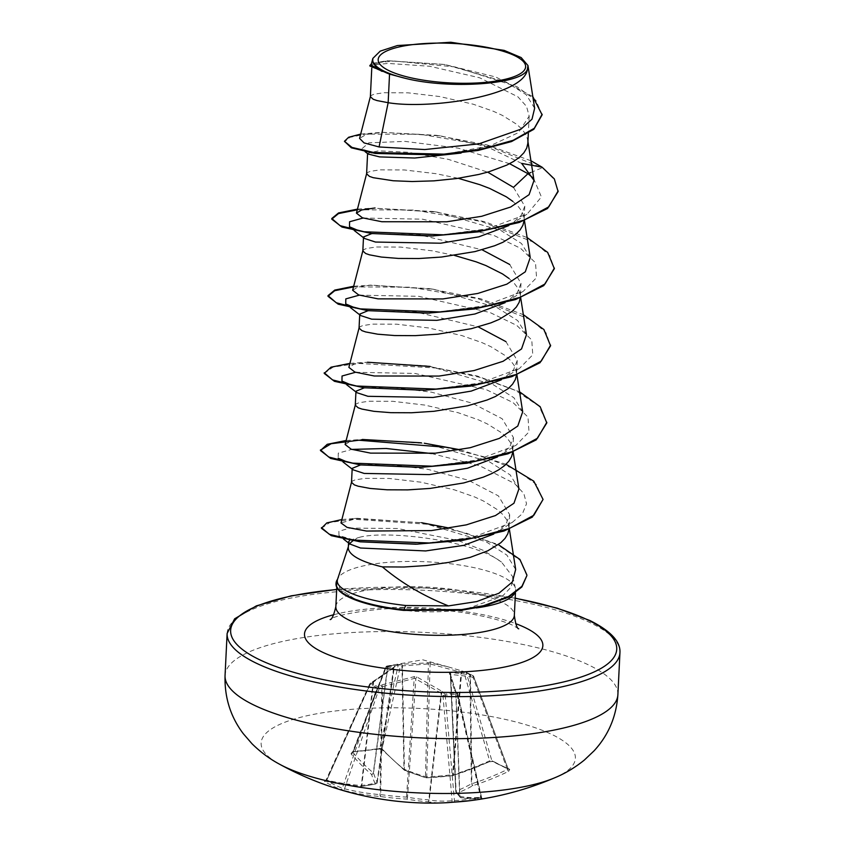 <?xml version="1.0" encoding="UTF-8"?>
<svg xmlns="http://www.w3.org/2000/svg" width="845" height="845" viewBox="0 0 845 845"><rect width="100%" height="100%" fill="white"/><g stroke="black" fill="none" stroke-linecap="round" stroke-linejoin="round"><path stroke-width="0.63" stroke-dasharray="4.22 3.17" d="M449.973 672.419A1.69 1.363 86.7 0 1 450.691 674.067L456.089 791.173A1.69 1.299 67.7 0 0 457.599 792.99A314.414 182.097 97.8 0 0 472.968 785.618A314.551 263.048 107.9 0 0 508.69 771.284L509.704 769.288A313.833 116.24 60.2 0 1 501.75 765.686A313.833 116.24 60.2 0 1 493.586 761.44A1.69 1.341 -61.1 0 1 492.434 761.451L492.434 761.451A1.69 1.341 -61.1 0 1 491.885 760.753A312.154 115.617 -119.8 0 0 500.018 764.978A312.154 115.617 -119.8 0 0 507.929 768.559L507.401 769.478A312.872 261.644 -72.1 0 1 471.869 783.737L471.383 783.843A312.724 181.126 -82.2 0 1 456.089 791.173L455.793 791.501A312.724 42.778 -94.7 0 0 459.701 796.254L459.923 796.423A312.872 152.28 -102.2 0 0 481.291 797.226L480.72 797.469A312.154 267.369 -105.1 0 1 454.399 800.585L452.117 800.68A312.872 166.909 88.9 0 1 429.239 800.067L428.795 799.919A312.724 251.968 79.7 0 1 407.533 797.215L406.287 797.078A312.724 303.218 -40 0 1 380.662 794.585L380.039 794.617A312.872 261.644 -72.1 0 1 344.549 788.776L342.32 788.184A1.69 1.373 -69 0 1 340.535 789.325L344.961 790.677A1.69 0.919 104 0 1 344.549 788.776L379.225 688.517L382.458 686.626L414.641 678.345L441.132 693.122L442.97 695.562L456.955 693.925L480.72 797.469L481.291 797.226L457.557 693.84L455.698 691.39L450.385 674.394L470.422 676.613A1.69 0.919 -73.3 0 0 470.147 674.764L449.973 672.419L449.35 673.074L454.473 690.143L456.553 692.763A1.69 1.109 -41.5 0 1 457.377 693.027A1.69 1.109 -41.5 0 1 457.557 693.84L457.758 693.777A1.69 1.69 0 0 0 457.377 693.027L455.761 691.199A1.69 1.109 -41.5 0 1 455.93 692.002L459.923 796.423A1.69 1.447 -80.4 0 0 461.528 797.775A314.414 43.01 85.3 0 1 457.599 792.99A1.69 1.627 -34.3 0 1 455.793 791.501L450.385 674.394A1.69 1.51 -20.6 0 0 450.3 673.94L455.772 791.438A1.69 1.69 0 0 0 456.057 792.314L460.198 797.331A1.69 1.648 -46.3 0 1 459.701 796.254L455.698 691.39A1.69 1.384 -16 0 0 455.645 691.062L450.3 673.94A1.69 1.51 -20.6 0 0 449.35 673.074M470.232 800.659A313.833 268.805 74.9 0 0 481.83 798.905L483.002 798.567A1.69 1.468 -95.7 0 1 482.896 798.588L481.513 797.268L457.758 693.777L456.955 693.925A1.69 0.856 87 0 0 456.553 692.763L444.713 694.168L442.41 691.569L416.838 676.929L414.293 676.644L381.824 684.862L377.968 686.784L370.754 683.267A1.69 0.613 -116.5 0 0 370.448 683.246A1.69 0.613 -116.5 0 0 370.332 684.186L377.039 687.767L342.32 788.184A312.154 179.71 109.6 0 1 326.276 780.379L326.772 780.125A312.872 247.004 123.2 0 0 361.343 785.523A1.69 0.56 6.5 0 0 361.818 785.428A312.724 166.497 109.2 0 0 376.891 782.766L377.187 782.449A312.724 57.407 95.1 0 1 373.511 773.006L373.279 772.837A312.872 166.909 88.9 0 1 352.883 752.388L353.485 751.469A1.69 0.908 85.8 0 1 352.83 752.145L352.83 752.145A1.69 0.908 85.8 0 1 352.28 751.87L351.034 753.835A314.551 167.806 -91.1 0 0 371.536 774.4A314.414 57.713 -84.9 0 0 375.243 783.885A314.414 167.394 -70.8 0 1 360.097 786.547A314.551 248.335 -56.8 0 1 325.346 781.129L324.406 781.488A313.833 180.682 -70.4 0 0 332.328 785.765A313.833 180.682 -70.4 0 0 340.535 789.325M377.968 686.784A1.69 0.697 61.8 0 1 379.225 688.517L377.039 687.767A1.69 1.373 121.6 0 1 377.968 686.784M469.176 674.521A1.69 1.373 101.6 0 1 469.936 676.264L471.383 783.843A1.69 1.257 61.1 0 0 472.968 785.618A1.69 0.792 72.3 0 1 471.869 783.737L470.422 676.613L473.031 677.394A1.69 0.634 -20.5 0 0 473.728 676.528A1.69 0.634 -20.5 0 0 473.506 676.338L466.366 672.863A1.69 0.856 -16.2 0 0 464.148 673.074L429.672 663.843L400.393 666.018A1.69 1.014 12.5 0 0 398.175 665.321L386.461 666.705A1.69 0.877 21.3 0 0 385.669 667.106A1.69 0.877 21.3 0 0 385.806 667.751L387.823 667.18L393.928 667.793L370.332 684.186L326.772 780.125L369.909 684.292A1.69 1.373 110.3 0 1 370.754 683.267L395.101 666.346L386.947 666.061L401.238 664.233L430.158 662.776L448.072 666.842L465.532 672.039L472.746 675.556L470.147 674.764M448.103 666.853L422.711 659.797L388.668 665.754A1.69 1.426 -100 0 1 388.679 665.754M554.911 777.706A157.318 42.208 2.8 0 0 552.461 734.749A157.318 42.208 2.8 0 0 340.355 710.413A157.318 42.208 2.8 0 0 279.632 764.25M493.586 761.44L489.065 761.736A314.551 248.335 -56.8 0 1 452.413 775.615A314.414 290.152 -22.8 0 1 426.408 777.822A314.414 238.628 65.2 0 1 405.273 770.397A314.551 153.093 77.8 0 1 383.229 750.022L378.74 748.733A313.833 204.363 -37.5 0 1 365.42 750.603A313.833 204.363 -37.5 0 1 352.28 751.87M514.542 593.443A89.359 23.977 2.8 0 0 515.577 590.137A89.359 23.977 2.8 0 0 515.418 588.342A89.359 23.977 2.8 0 0 502.553 576.744A89.359 23.977 2.8 0 0 406.001 561.481A89.359 23.977 2.8 0 0 337.419 579.638A89.359 23.977 2.8 0 0 337.345 579.871L337.324 580.198A88.408 23.713 2.8 0 0 336.004 583.937M337.324 580.198L337.06 581.867L340.186 589.261L353.379 598.028C366.392 603.848 383.704 607.988 405.325 610.46C426.281 612.699 446.54 612.234 466.102 609.065A89.359 23.977 2.8 0 0 476.295 607.925M348.32 547.497A79.779 21.4 -177.2 0 1 348.626 545.912A79.779 21.4 -177.2 0 1 349.703 543.863M352.957 540.779A79.779 21.4 -177.2 0 1 359.854 537.198C386.778 530.311 469.957 539.786 499.427 560.636L501.444 562.02L512.809 576.85L511.331 586.863L502.479 596.126L466.102 609.065M360.54 464.93L388.256 464.38L427.876 469.345L468.32 480.235L498.392 495.878L509.683 514.711L506.018 524.037L496.237 532.593L512.07 522.58L472.366 537.357L417.979 544.159M351.509 482.326L352.513 480.995L355.111 479.897L364.86 478.365L389.122 478.45L420.884 482.178L454.356 489.836L474.584 496.934L483.435 500.99L497.705 509.852L502.828 514.552L506.461 519.369L508.521 524.217L508.954 529.276M381.296 71.117L371.821 66.987L376.057 64.664L388.066 63.417L429.651 66.259L479.696 77.793L517.9 96.805L526.53 106.396L529.181 116.145L518.397 132.644L490.311 145.731L461.021 153.072M370.374 96.7L371.377 95.358L373.976 94.26L383.714 92.728L407.987 92.823L439.749 96.552L473.211 104.21L493.448 111.308L502.3 115.353L516.559 124.215L521.692 128.926L525.315 133.732L527.386 138.591L527.861 143.058M513.475 187.368L524.777 206.201L521.111 215.538L511.331 224.083L527.164 214.07L487.639 228.805L433.464 235.956M512.788 201.342L517.911 206.053L521.545 210.859L523.615 215.718L524.048 220.777M509.704 264.496L520.995 283.328L517.341 292.655L507.56 301.211L523.393 291.198L483.868 305.932L429.693 313.083M509.017 278.47L514.14 283.181L517.774 287.987L519.844 292.845L520.277 297.905M505.933 341.623L517.235 360.456L513.559 369.793L503.778 378.338L519.612 368.336L480.087 383.06L425.912 390.21M359.051 328.082L360.065 326.74L362.653 325.642L372.402 324.11L396.664 324.195L428.426 327.934L461.898 335.592L482.125 342.679L490.977 346.735L505.247 355.597L510.369 360.308L514.003 365.114L516.073 369.973L516.506 375.022M364.322 387.802L392.059 387.253L431.658 392.217L472.07 403.107L502.162 418.75L513.454 437.583L509.788 446.92L500.008 455.466L515.841 445.452L476.316 460.187L422.141 467.338M355.28 405.209L356.294 403.868L358.882 402.769L368.631 401.238L392.893 401.322L424.655 405.061L458.127 412.709L478.354 419.807L487.206 423.863L501.476 432.724L506.599 437.435L510.232 442.241L512.292 447.089L512.735 452.149M368.082 154.012L367.607 153.262L378.571 150.843L408.188 152.29L448.177 159.304L487.671 172.137M366.603 173.827L367.607 172.486L370.205 171.387L379.944 169.856L404.206 169.94L435.967 173.679L458.275 178.306M371.884 233.547L419.923 234.899L482.072 249.782M362.832 250.954L363.836 249.613L366.434 248.514L376.173 246.983L400.435 247.067L432.196 250.807L454.504 255.433M368.103 310.675L416.141 312.027L478.302 326.909M534.642 108.223L526.182 94.672L506.208 82.113L445.22 64.558L387.337 60.682L371.124 65.097M349.714 540.24L359.854 537.198M509.619 163.698L458.201 148.139L405.008 141.39L368.832 142.826L361.671 148.973L375.233 153.452M440.752 155.005L490.311 145.731M530.713 172.549L542.067 167.838L488.083 145.858L420.25 134.26L365.441 134.091L349.893 137.365L344.411 141.949M542.12 114.867L535.846 100.28L516.876 86.634L455.18 66.956L394.615 61.062L376.331 62.646L369.856 65.984M558.112 191.561L554.309 179.584L542.099 167.204M530.935 160.772L487.449 145.034L436.189 135.295L381.729 132.327L360.688 134.101M532.825 96.615L495.793 77.001L444.481 64.442L386.799 60.713L371.515 63.555M521.671 163.391L487.142 146.84L440.731 135.929L382.616 132.285L366.086 134.545L359.579 138.379M515.672 569.435L506.852 555.08L486.118 541.772L422.796 522.928L357.34 518.302L341 522.949M518.914 488.938L510.126 474.848L489.456 461.824L426.366 443.562L363.73 439.358L350.337 441.343L345.109 444.512M522.696 411.811L513.908 397.731L493.248 384.707L430.137 366.445M349.914 363.371L367.512 362.23L354.118 364.216L348.879 367.385M526.467 334.683L517.679 320.604L496.987 307.569L433.907 289.317L371.293 285.103L357.9 287.089L352.65 290.257M530.237 257.556L521.46 243.487L500.8 230.463L437.689 212.19L372.729 208.102L432.693 211.451L484.47 221.643L527.111 237.561M533.544 178.401L541.413 196.938L527.164 214.07M371.789 233.537L359.167 230.896M363.054 218.031L422.553 219.193L493.818 235.406L520.52 248.272L535.529 262.837L536.543 277.656L523.393 291.198M368.019 310.664L355.396 308.024M359.283 295.158L418.782 296.32L490.047 312.534L516.76 325.399L531.758 339.975L532.772 354.784L519.612 368.336M364.237 387.792L351.615 385.151M355.513 372.286L415.011 373.448L486.276 389.661L512.978 402.526L527.977 417.092L529.002 431.911L515.841 445.452M360.466 464.919L347.855 462.278M342.986 461.93L338.19 458.201L338.275 453.142L351.742 449.413M431.531 453.533L479.749 465.785L514.637 483.551L523.837 493.575L526.53 503.736L522.516 513.559L512.07 522.58M360.224 541.814L338.972 535.55L338.877 531.251L349.883 528.083L397.657 528.505L457.958 540.494L483.435 550.391L501.444 562.02M357.287 209.782L414.166 210.078L481.703 221.548L534.98 242.758L549.704 255.549L554.341 268.699M353.516 286.909L410.395 287.205L477.932 298.676L531.209 319.885L545.933 332.676L550.57 345.827M324.216 373.405L333.078 367.121L357.657 363.361L436.971 368.061L479.58 377.271L515.429 390.401L539.047 406.181L546.799 422.944M444.692 447.185L483.593 456.712L515.556 469.482L536.3 484.396L543.029 500.071M321.427 528.273L329.856 522.495L353.041 519.21L426.894 524.217L466.039 533.068L498.677 545.447L519.96 560.15L526.868 575.646M357.456 209.127L372.74 208.102M353.685 286.254L368.99 285.23L428.922 288.578L480.699 298.76L523.34 314.689M365.198 362.357L425.141 365.705L476.918 375.888L519.569 391.816M346.144 440.498L362.325 439.463M426.366 443.562L424.274 443.224M460.145 449.762L506.039 464.296M341.876 519.538L354.277 518.503L421.602 522.717M449.688 528.136L498.381 544.645M344.961 790.677A314.551 263.048 107.9 0 0 380.651 796.55A314.414 304.855 140 0 0 406.424 799.053A314.414 253.331 -100.3 0 0 427.792 801.768A1.69 0.972 94.3 0 0 428.795 799.919L441.132 693.122A1.69 0.792 123.2 0 1 442.41 691.569M351.034 753.835A1.69 1.194 -40.5 0 0 352.883 752.388L353.485 751.469A312.154 203.275 142.5 0 0 366.55 750.212A312.154 203.275 142.5 0 0 379.806 748.353L382.046 748.934A1.69 1.151 136.5 0 0 382.267 749.779L382.267 749.779A1.69 1.151 136.5 0 0 383.229 750.022M352.703 751.87L379.289 749.008A1.69 0.813 80.8 0 0 379.806 748.353L398.175 665.321A1.69 0.919 86.2 0 1 398.787 664.656A1.69 1.468 79.7 0 1 400.393 666.018L382.046 748.934A312.872 152.28 -102.2 0 0 403.973 769.203A1.69 0.549 -1.1 0 0 404.417 769.351A1.69 0.856 111.8 0 0 404.787 770.45A1.69 0.856 111.8 0 0 405.273 770.397A1.69 1.267 128.6 0 1 404.354 770.207A1.69 1.69 0 0 0 404.787 770.45L425.954 777.886A1.69 0.908 106.8 0 0 426.408 777.822L452.413 775.615A1.69 0.75 73.1 0 0 452.793 775.689L489.456 761.799A1.69 0.644 65.6 0 1 489.065 761.736M401.238 664.233A1.69 1.067 82.4 0 1 402.389 665.459L404.417 769.351A312.724 237.35 -114.8 0 0 425.447 776.735A1.69 0.602 1.5 0 0 426.693 776.872L426.514 777.949A1.69 1.69 0 0 1 425.954 777.886A1.69 0.908 106.8 0 1 425.447 776.735L428.426 663.705A1.69 1.014 93.2 0 0 427.612 662.491M430.158 662.776L426.693 776.872A312.724 288.589 157.2 0 0 452.55 774.675A1.69 0.581 4.7 0 0 453.163 774.643A1.69 0.75 73.1 0 1 452.793 775.689A1.69 1.69 0 0 1 452.508 775.752L461.053 671.944L461.835 670.941M448.072 666.842L462.975 671.289A1.69 1.003 106.3 0 0 461.634 672.345L453.163 774.643A312.872 247.004 123.2 0 0 489.625 760.838L491.885 760.753L466.366 672.863A1.69 1.415 112.1 0 0 465.532 672.039A1.69 1.003 106.3 0 0 465.479 672.018A1.69 1.003 106.3 0 0 464.148 673.074L489.625 760.838A1.69 0.644 65.6 0 1 489.456 761.799L492.434 761.451L508.637 769.341A1.69 1.415 -67.4 0 1 507.929 768.559L507.401 769.478A1.69 0.718 64.1 0 0 508.69 771.284M395.101 666.346A1.69 1.648 -55.8 0 0 393.928 667.793L393.622 668.11A1.69 1.225 60.7 0 1 394.15 667.117L394.15 667.117A1.69 1.225 60.7 0 1 394.478 667.001M507.401 769.478L473.031 677.394A1.69 0.919 -73.3 0 0 472.746 675.556A1.69 1.331 119.4 0 1 473.506 676.338L507.929 768.559M454.473 690.143A1.69 1.384 -16 0 1 455.645 691.062L455.761 691.199A1.69 1.109 -41.5 0 0 454.927 690.935M508.151 768.77L473.728 676.528A1.69 1.69 0 0 0 472.978 675.641L465.648 672.081A1.69 1.69 0 0 0 465.479 672.018L462.975 671.289A1.69 1.003 106.3 0 1 463.028 671.31M455.318 802.042A1.69 0.856 86.5 0 1 454.399 800.585L445.241 695.308A1.69 0.866 79.4 0 0 444.713 694.168A1.69 1.162 141.8 0 0 442.97 695.562L452.117 800.68A1.69 1.426 84.2 0 1 450.924 802.37M443.255 692.319A1.69 1.162 141.8 0 0 441.523 693.713L429.239 800.067A1.69 1.415 98.8 0 1 427.792 801.768A314.551 167.806 -91.1 0 0 445.917 802.75M378.74 748.733A1.69 0.813 80.8 0 0 379.289 749.008L381.38 749.261C380.081 748.923 385.225 750.381 379.289 749.008L382.267 749.779L404.354 770.207A1.69 1.267 128.6 0 1 403.973 769.203L401.956 665.733A1.69 1.468 79.7 0 0 400.35 664.371M416.838 676.929A1.69 0.877 113.9 0 0 415.888 678.482L407.533 797.215A1.69 0.961 100.1 0 1 406.424 799.053L414.293 676.644M381.824 684.862L382.458 686.626L380.651 796.55A1.69 0.908 94.7 0 1 380.039 794.617L381.834 687.112A1.69 0.697 61.8 0 0 380.577 685.379M352.883 752.388L385.806 667.751A1.69 1.426 -100 0 1 386.947 666.061L386.947 666.061A1.69 1.69 0 0 0 385.669 667.106L352.692 751.86M389.228 665.659L389.175 665.67A1.69 1.658 -100 0 0 387.823 667.18L373.511 773.006A1.69 1.532 -18.6 0 1 371.536 774.4A1.69 1.289 -49.8 0 0 373.279 772.837L387.538 667.444A1.69 1.426 -100 0 1 388.668 665.754L386.947 666.061A1.69 0.803 80.4 0 0 386.461 666.705L353.485 751.469M373.458 681.915A1.69 0.613 -116.5 0 0 373.163 681.894A1.69 0.613 -116.5 0 0 373.046 682.834L361.343 785.523A1.69 0.951 94.3 0 1 360.35 786.632A1.69 0.951 94.3 0 1 360.097 786.547A1.69 1.384 83.8 0 0 360.657 786.632L375.94 783.938A1.69 1.352 76.4 0 1 375.243 783.885A1.69 1.574 -24.5 0 0 377.187 782.449L393.928 667.793M326.772 780.125A1.69 0.993 103.6 0 1 325.515 781.202L360.35 786.632A1.69 1.69 0 0 0 360.657 786.632A1.69 1.384 83.8 0 0 361.818 785.428L373.575 682.306A1.69 1.099 51.9 0 1 373.891 681.45L373.891 681.45A1.69 1.099 51.9 0 1 374.472 681.292M326.276 780.379A1.69 1.373 -59.2 0 1 324.406 781.488M326.043 780.157L324.786 781.065L325.515 781.202A1.69 0.993 103.6 0 1 325.346 781.129M393.622 668.11L376.891 782.766A1.69 1.352 76.4 0 1 375.94 783.938A1.69 1.69 0 0 0 377.208 782.544L394.361 666.98L370.448 683.246A1.69 1.69 0 0 0 369.666 684.059L326.033 780.146M481.83 798.905A1.69 0.866 79.9 0 1 480.72 797.469M483.002 798.567A314.551 153.093 77.8 0 1 461.528 797.775A1.69 1.648 -46.3 0 1 460.198 797.331A1.69 1.69 0 0 0 461.085 797.775L482.896 798.588A1.69 1.468 -95.7 0 1 481.291 797.226M509.704 769.288A1.69 1.415 -67.4 0 1 508.637 769.341L508.151 768.76M617.885 694.706A196.642 52.76 2.8 0 0 589.208 665.226A196.642 52.76 2.8 0 0 369.635 631.806A196.642 52.76 2.8 0 0 225.055 675.493M227.115 633.475A196.642 52.76 -177.2 0 1 371.684 589.778A196.642 52.76 -177.2 0 1 591.268 623.209A196.642 52.76 -177.2 0 1 619.945 652.689M335.845 606.636A89.359 23.977 -177.2 0 1 401.544 586.789A89.359 23.977 -177.2 0 1 501.317 601.967A89.359 23.977 -177.2 0 1 514.341 615.371M333.807 614.706A119.325 32.015 -177.2 0 1 515.598 623.599M405.325 610.46L403.625 610.396M336.68 589.546A193.273 51.851 -177.2 0 1 515.186 598.271M518.745 628.817L513.771 625.891C503.905 620.019 464.317 610.291 423.81 608.896C378.792 605.358 330.469 616.227 330.152 619.596M348.626 545.912L348.362 546.694M515.577 590.137L515.45 592.789M509.683 514.711L508.996 528.685M529.181 116.145L528.336 133.394M524.777 206.201L524.09 220.186M520.995 283.328L520.319 297.313M517.224 360.456L516.548 374.441M513.454 437.583L512.767 451.557M371.821 66.987L371.768 68.17M441.924 154.899L439.294 155.1M436.189 135.295L440.731 135.929M381.729 132.327L382.616 132.285M444.481 64.442L445.22 64.558M386.799 60.713L387.337 60.682M509.366 529.128L508.838 525.738M513.147 452.001L512.609 448.611M516.918 374.874L516.38 371.483M520.689 297.746L520.161 294.356M524.46 220.619L523.932 217.228M527.935 141.59L527.702 140.112M337.06 581.867L336.785 587.455M512.809 576.85L515.418 588.342M435.069 235.871L431.489 236.019M431.299 312.999L427.718 313.146M427.528 390.126L423.936 390.274M364.85 387.887L363.952 387.749M423.757 467.243L420.166 467.401M361.047 465.003L360.202 464.877M419.69 544.085L415.867 544.222M353.125 229.639L354.308 230.548M349.355 306.756L350.538 307.675M345.584 383.883L346.756 384.802M338.972 535.55L343.461 539.025M422.796 522.928L420.049 522.485M357.34 518.302L354.277 518.503M363.73 439.358L361.385 439.484M430.137 366.434L425.141 365.705M433.907 289.317L428.922 288.578M371.293 285.103L368.99 285.23M437.689 212.19L432.693 211.451M515.186 598.123L426.229 587.919L336.69 589.387M365.093 151.667L361.671 148.973"/><path stroke-width="1.27" d="M445.917 802.75A314.551 167.806 -91.1 0 0 450.797 802.391A1.69 1.426 84.2 0 0 450.871 802.38L445.917 802.75A314.636 314.636 0 0 1 279.632 764.25L279.632 764.25A157.318 42.208 2.8 0 0 284.078 766.542A157.318 42.208 2.8 0 0 554.911 777.706L554.911 777.706C565.316 773.407 575.139 767.513 584.391 760.025L594.077 750.825C608.442 735.245 616.375 716.539 617.885 694.706A196.642 52.76 2.8 0 1 473.316 738.393A196.642 52.76 2.8 0 1 253.732 704.973A196.642 52.76 2.8 0 1 225.055 675.493L227.115 633.475A196.642 52.76 -177.2 0 0 255.792 662.945A196.642 52.76 -177.2 0 0 475.365 696.375A196.642 52.76 -177.2 0 0 619.945 652.689L617.885 694.706M514.837 55.728A73.8 19.794 -177.2 0 1 490.248 81.859A73.8 19.794 -177.2 0 1 388.943 70.642A73.8 19.794 -177.2 0 1 413.532 44.521A73.8 19.794 -177.2 0 1 514.837 55.728M337.345 579.871L337.525 579.311A88.408 23.713 2.8 0 0 336.035 583.293L336.004 583.937A88.408 23.713 2.8 0 0 348.89 597.193A88.408 23.713 2.8 0 0 403.625 610.396L405.716 605.506L448.484 605.907C423.366 595.915 401.343 582.913 382.384 566.889A79.779 21.4 -177.2 0 1 359.959 559.453A79.779 21.4 -177.2 0 1 348.32 547.497L348.594 541.93L349.714 540.24M336.035 583.293A88.408 23.713 2.8 0 0 348.922 596.549A88.408 23.713 2.8 0 0 403.656 609.763L461.666 609.594L483.615 605.675L508.605 596.486L521.914 586.314L526.868 575.646L521.883 586.958L508.574 597.13L483.583 606.319L461.634 610.238L403.625 610.396M348.362 546.694L337.525 579.321C336.13 583.948 340.493 588.521 350.601 593.042C363.709 598.672 382.088 602.823 405.716 605.506M349.703 543.863A79.779 21.4 -177.2 0 1 352.957 540.779M476.295 607.925A89.359 23.977 2.8 0 0 514.542 593.443M493.765 534.072L463.768 545.352L425.658 550.94L360.519 548.014L349.925 544.043L348.594 541.93M508.954 529.276L507.813 533.797L505.046 538.402L500.726 542.796L487.84 550.782L470.179 557.373L449.149 562.337L426.461 565.537L403.921 567.016L382.384 566.889M389.545 74.117L405.22 78.3C450.533 89.781 524.903 84.183 527.481 68.804C525.263 95.95 429.83 109.67 388.151 102.699L389.545 74.117A79.779 21.4 -177.2 0 1 383.82 71.656A79.779 21.4 -177.2 0 1 383.567 71.529L381.296 71.117M370.406 96.488L359.579 138.379L364.047 142.889L379.078 146.967L388.151 102.699L377.05 100.576L373.247 99.277L370.374 96.7L371.768 68.17M461.021 153.072L414.705 158.026L379.648 156.906L368.082 154.012L365.093 151.667M528.336 133.394L527.84 143.418L526.667 148.171L523.9 152.765L519.591 157.17L513.813 161.31L506.704 165.145L489.033 171.746L478.84 174.44L456.765 178.527L433.918 180.862L412.138 181.527L393.178 180.756L373.279 177.703L369.476 176.404L366.603 173.827L367.586 153.632M508.859 225.573L478.788 236.843L440.615 243.212L375.486 242.05L364.427 238.448L363.519 236.97L371.884 233.547M524.048 220.777L522.897 225.298L520.129 229.893L515.82 234.297L502.933 242.272L494.61 245.758L475.07 251.567L441.544 257.038L419.004 258.517L398.428 258.433L381.475 257.07L369.497 254.831L365.695 253.521L362.832 250.954L363.508 236.97M505.088 302.7L474.974 313.981L436.854 320.339L371.705 319.178L360.657 315.565L359.738 314.097L368.103 310.675M520.277 297.905L519.126 302.415L516.358 307.02L512.049 311.425L499.163 319.399L490.839 322.885L471.299 328.694L437.773 334.166L415.233 335.645L394.657 335.549L377.704 334.197L365.727 331.958L361.924 330.649L359.051 328.082L359.738 314.097M501.317 379.817L471.246 391.098L433.062 397.467L367.934 396.305L356.886 392.693L355.967 391.224L364.322 387.802M516.506 375.022L515.355 379.542L512.588 384.148L508.278 388.552L495.381 396.527L487.069 400.012L467.528 405.811L434.003 411.283L411.462 412.761L390.886 412.677L373.934 411.325L361.956 409.086L358.153 407.776L355.28 405.209L355.967 391.224M497.547 456.944L467.454 468.236L429.313 474.594L364.163 473.432L353.115 469.831L352.207 468.352L360.54 464.93M512.735 452.149L511.584 456.67L508.817 461.275L504.497 465.669L498.73 469.82L491.61 473.654L483.298 477.14L463.757 482.939L430.232 488.41L407.691 489.889L387.116 489.804L370.163 488.452L358.185 486.213L354.382 484.903L351.509 482.326L352.196 468.352M487.671 172.137L513.475 187.368L527.967 173.69L509.619 163.698M458.275 178.306L479.907 184.706L489.667 188.435L506.282 196.8L512.788 201.342M482.072 249.782L509.704 264.496M454.504 255.433L476.136 261.834L485.896 265.562L502.511 273.928L509.017 278.47M478.302 326.909L505.933 341.623M379.078 146.967L424.729 149.554L478.851 143.861L520.964 129.158L532.012 119.177L534.642 108.223L527.956 65.509L521.154 57.555L504.169 50.383L450.786 42.25L397.393 45.545L380.218 51.133L372.846 58.411L372.74 60.787C373.236 64.04 375.983 67.22 381 70.336L383.567 71.529M371.124 65.097L381 70.336M527.481 68.804L527.956 65.509M360.688 134.101L348.668 137.249L344.443 141.305L351.33 147.812L375.233 153.452L440.752 155.005M533.544 178.401L527.967 173.69L530.713 172.549M371.43 152.797L439.294 155.1L478.281 150.421L511.5 141.569L533.85 129.296L542.12 114.867L532.825 96.615M371.515 63.555L369.856 65.984L383.419 71.508M375.043 207.976L361.649 209.961L356.421 213.13L362.452 217.82L381.845 221.739L446.709 221.802L481.597 216.309L510.633 207.036L529.086 194.677L534.008 180.429L521.671 163.391L542.099 167.204L530.935 160.772M344.443 141.305L351.964 147.41L373.722 152.491L443.974 154.139L481.534 149.164L513.168 140.291L534.325 128.26L542.152 114.223M369.888 65.34L380.43 70.293M448.484 605.907L476.802 601.555L498.951 593.211L512.376 581.952L515.672 569.435L509.366 529.128M351.541 482.115L340.989 522.949L347.073 527.386L366.508 531.051L431.394 530.586L466.324 524.861L495.445 515.577L513.971 503.219L518.914 488.938L513.147 452.001M355.312 404.987L345.109 444.512L351.15 449.202L370.564 453.121L435.376 453.184L470.274 447.692L499.31 438.407L517.774 426.049L522.696 411.811L516.918 374.874M430.137 366.445L367.512 362.23M359.093 327.86L348.879 367.385L354.889 372.075L374.314 375.993L439.125 376.057L474.045 370.564L503.06 361.301L521.534 348.932L526.467 334.683L520.689 297.746M362.864 250.733L352.65 290.257L358.681 294.947L378.085 298.866L442.875 298.94L477.795 293.447L506.852 284.163L525.305 271.805L530.237 257.556L524.46 220.619M433.464 235.956L371.789 233.537M359.167 230.896L349.503 226.819L349.587 221.76L363.054 218.031M429.693 313.083L368.019 310.664M355.396 308.024L345.732 303.946L345.816 298.887L359.283 295.158M425.912 390.21L364.237 387.792M351.615 385.151L341.961 381.074L342.045 376.014L355.513 372.286M422.141 467.338L360.466 464.919M347.855 462.278L338.19 458.201M351.742 449.413L386.123 448.484L431.531 453.533M417.979 544.159L360.107 541.793M542.099 167.204L554.341 178.939L558.112 191.561L547.549 208.493L519.316 222.436L478.281 231.857L431.489 236.019L371.525 233.505L341.982 227.062L331.758 219.151L338.486 213.595L357.287 209.782M527.111 237.561L547.708 252.433L554.341 268.699L543.768 285.621L515.534 299.563L474.499 308.985L427.718 313.146L367.712 310.622L338.211 304.189L327.987 296.278L334.704 290.722L353.516 286.909M523.34 314.689L543.937 329.561L550.57 345.827L539.987 362.748L511.764 376.69L470.718 386.112L423.936 390.274L363.952 387.749L334.44 381.317L324.216 373.405L331.008 367.195L349.914 363.371M519.569 391.816L540.156 406.688L546.799 422.944L536.226 439.875L507.993 453.818L466.958 463.24L420.166 467.401L360.202 464.877L330.67 458.444L320.445 450.533L327.237 444.312L346.144 440.498M320.477 450.205L331.113 443.731L358.861 440.224L444.692 447.185M506.039 464.296L533.808 481.185L543.06 499.427L532.382 517.055L503.969 531.03L462.627 540.377L415.867 544.222L360.224 541.814L331.356 535.698L321.427 528.273L326.846 522.897L341.876 519.538M558.144 190.917L548.806 206.845L523.763 220.249L486.804 229.819L443.498 234.825L364.089 231.762L340.007 225.626L331.789 218.506L338.549 212.94L357.456 209.127M554.373 268.055L545.025 283.973L519.981 297.377L483.023 306.946L439.727 311.953L360.329 308.89L336.236 302.753L328.018 295.634L334.778 290.067L353.685 286.254M550.602 345.183L541.254 361.111L516.211 374.504L479.242 384.074L435.946 389.08L356.548 386.017L332.465 379.88L324.248 372.761M546.831 422.299L537.483 438.228L512.44 451.631L475.471 461.19L432.175 466.208L352.766 463.144L328.684 457.008L320.477 449.889M362.325 439.463L421.37 442.833M424.274 443.224L460.145 449.762M543.06 499.427L533.85 515.239L509.134 528.579L472.608 538.159L429.693 542.997L352.365 540.039L329.275 534.251L321.459 527.629M421.602 522.717L449.688 528.136M498.381 544.645L519.907 559.422L526.9 575.001M405.22 78.3A79.367 21.294 -177.2 0 1 372.74 60.787M450.797 802.391L455.37 802.032A1.69 0.856 86.5 0 1 455.339 802.042A1.69 0.856 86.5 0 1 455.318 802.042M455.37 802.032A313.833 268.805 74.9 0 0 470.232 800.659L450.871 802.38A1.69 1.426 84.2 0 0 450.924 802.37M515.186 598.271A193.273 51.851 -177.2 0 1 588.553 620.304A193.273 51.851 -177.2 0 1 524.154 688.717A193.273 51.851 -177.2 0 1 258.823 659.364A193.273 51.851 -177.2 0 1 336.68 589.546M515.45 592.789L514.341 615.371A89.359 23.977 -177.2 0 1 448.653 635.218A89.359 23.977 -177.2 0 1 348.879 620.029A89.359 23.977 -177.2 0 1 335.845 606.636C333.807 615.171 331.905 619.491 330.152 619.596M515.598 623.599A119.325 32.015 -177.2 0 1 525.463 627.772A119.325 32.015 -177.2 0 1 485.706 670.011A119.325 32.015 -177.2 0 1 321.903 651.896A119.325 32.015 -177.2 0 1 333.807 614.706M619.945 652.689C620.674 641.651 610.65 630.919 589.863 620.515L557.204 608.168L515.186 598.123M371.124 65.086L372.846 58.411M356.421 213.13L366.635 173.605M534.008 180.429L527.935 141.59M336.785 587.455L335.845 606.636M372.36 233.632L371.494 233.505M368.61 310.759L367.691 310.622M364.85 387.887L363.92 387.749M361.047 465.003L360.171 464.877M349.503 226.819L353.125 229.639M354.308 230.548L364.427 238.448M345.732 303.946L349.355 306.756M350.538 307.675L360.657 315.565M341.961 381.074L345.584 383.883M346.756 384.802L356.886 392.693M342.986 461.93L353.115 469.831M343.461 539.025L349.925 544.043M331.789 218.506L331.758 219.151M328.018 295.634L327.987 296.278M514.341 615.371C515.566 624.117 517.034 628.606 518.745 628.817M336.69 589.387L291.229 595.82L256.352 605.876L234.635 618.815L227.115 633.475M470.232 800.659A314.636 314.636 0 0 0 554.911 777.706M279.632 764.25C269.703 758.947 260.503 752.124 252.021 743.769L243.275 733.671C230.505 716.761 224.432 697.368 225.055 675.493"/></g></svg>

